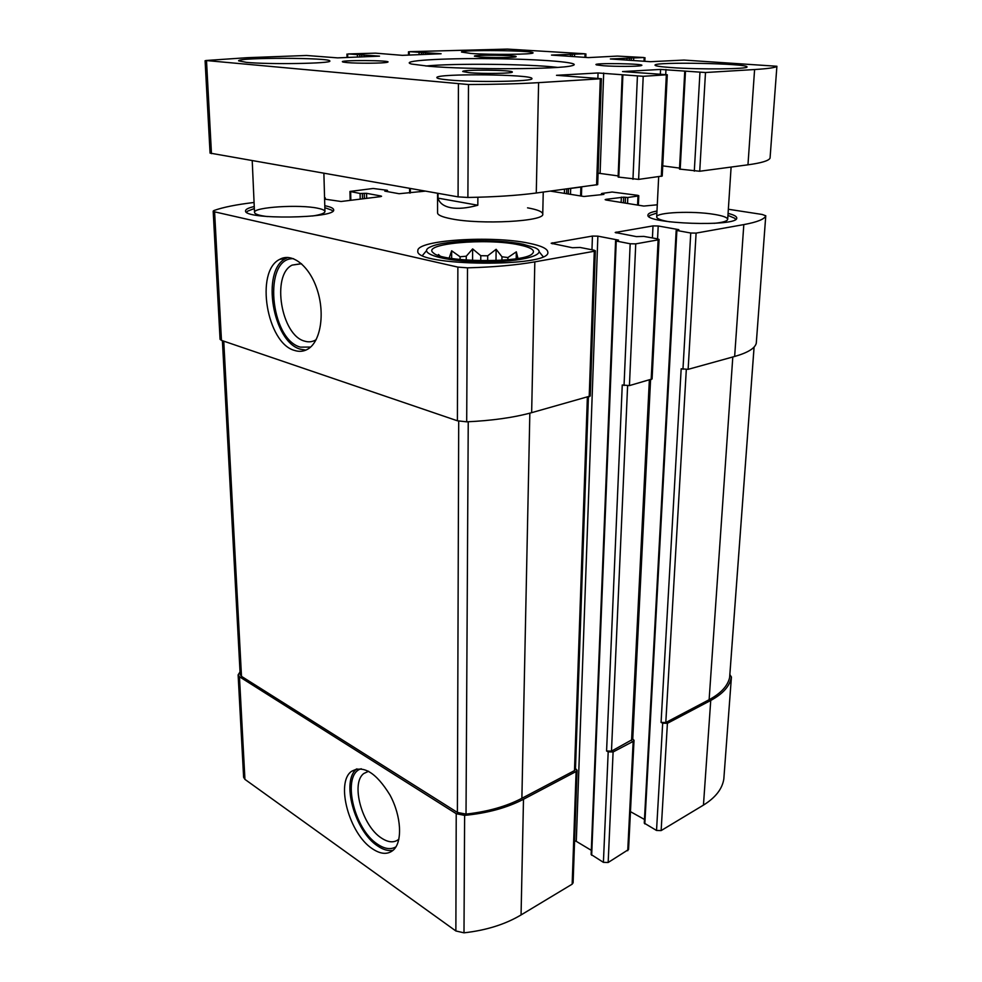 <?xml version="1.0" encoding="UTF-8"?>
<svg xmlns="http://www.w3.org/2000/svg" width="982" height="982" viewBox="0 0 982 982"><rect width="100%" height="100%" fill="white"/><g stroke="black" fill="none" stroke-linecap="round" stroke-linejoin="round"><path stroke-width="1.47" d="M240.038 671.897L238.123 674.892L239.448 676.745L456.225 813.697L464.621 815.379C487.514 813.17 507.142 807.793 523.492 799.262L576.103 771.508L577.072 770.269L575.489 768.538M238.123 674.892L243.622 777.302L244.935 779.377L455.869 930.973L463.995 932.826C486.176 930.347 505.19 924.393 521.061 914.942L572.162 884.168L573.107 882.793L577.072 770.269M372.239 848.669C380.562 854.303 387.534 854.831 393.168 850.24C402.767 842.028 401.405 816.067 389.989 795.052C376.143 772.564 363.254 764.696 351.335 771.471C335.451 782.912 349.261 833.767 372.239 848.669M574.593 840.776L576.287 841.341L597.866 236.146L618.525 240.124L615.579 240.897L591.139 854.5L603.402 862.356L608.189 751.856L613.099 751.979L633.169 741.385L634.028 740.318L632.457 738.673M603.402 862.356L608.165 862.491L628.566 849.516L634.028 740.318M657.572 238.871L658.21 225.983L678.832 229.665L676.181 230.353L644.266 823.137L656.528 830.465L662.678 723.206L667.404 723.317L710.735 700.461C723.01 693.795 729.896 686.013 731.406 677.101L729.859 674.511M656.528 830.465L661.132 830.588L703.456 805.105C715.461 797.666 722.249 788.988 723.82 779.045L723.844 778.726M623.423 202.795L623.656 197.161L627.793 197.48L637.993 196.007L638.791 195.713L637.686 195.32L612.13 192.018L601.929 193.442L603.905 194.399L583.959 196.486L550.472 191.122M569.364 188.605L581.7 186.961L581.43 196.081M425.316 191.134L399.122 193.724L384.797 191.134L387.117 190.25L373.16 188.483L349.96 191.441L360.099 193.491L366.568 193.331L380.844 195.97L381.568 196.277L380.353 196.658L341.085 201.494L324.6 199.113M324.576 198.057L325.238 197.848L324.563 197.627M254.068 202.476L253.872 202.501C236.441 204.563 223.147 207.239 213.966 210.516L213.18 211.13L214.592 211.842L457.87 267.104L467.518 267.841C493.799 267.129 516.237 265.14 534.822 261.863L594.282 251.257L595.35 250.778L594.049 250.189L580.092 247.464L572.371 247.734L551.172 243.266L592.441 236.061L597.866 236.146M213.18 211.13L220.066 339.318L221.466 340.373L214.592 211.842M294.551 350.439C299.338 351.986 303.806 351.519 307.967 349.027C320.439 341.699 325.116 314.363 317.395 290.328C309.858 266.183 292.096 252.104 279.637 259.408C254.731 271.4 266.871 343.381 294.551 350.439M595.35 250.778L590.243 396.028L531.643 412.673C513.672 417.596 492.031 420.64 466.695 421.83L457.403 420.787L221.466 340.373M576.287 841.341L591.299 850.338M615.579 240.897L630.174 243.769L635.747 243.867L658.124 239.866L659.057 239.461L657.682 238.884L643.75 236.392L636.446 236.625L615.186 232.489L653.005 225.897L658.21 225.983M659.057 239.461L652.085 378.966L629.425 385.595L622.257 384.993L606.581 751.009L611.479 751.132L632.42 739.495L650.231 379.838M608.189 751.856L606.581 751.009M630.456 811.648L644.462 819.454M676.181 230.353L690.751 233.016L696.103 233.102L743.816 224.596C757.257 222.116 764.573 219.182 765.764 215.782L762.155 214.457L728.349 209.252M756.287 343.086L756.275 343.258C754.986 348.315 747.768 352.722 734.646 356.466L688.124 369.342L681.177 368.79L661.07 722.421L665.796 722.531L709.127 699.724C720.849 693.39 727.674 686.013 729.614 677.568L729.651 677.077M662.678 723.206L661.07 722.421M657.289 204.796L643.799 206.06L606.225 200.046L605.145 199.653L606.004 199.334L623.656 197.161M728.067 213.389C733.836 214.849 736.733 216.371 736.746 217.967C738.66 227.161 644.597 223.896 647.96 214.984C648.157 213.401 651.164 212.087 656.983 211.032M324.784 205.692L324.932 205.729C330.59 206.883 333.499 208.233 333.647 209.767C336.789 218.618 243.462 219.858 245.549 210.848C245.598 209.289 248.507 207.84 254.252 206.539M529.003 243.241C541.242 245.733 547.514 248.679 547.821 252.079C551.872 267.693 413.545 266.38 417.841 250.84C416.221 240.038 491.994 235.25 529.003 243.241M437.542 193.27L437.567 212.922C437.702 215.058 442.133 216.997 450.898 218.74C480.296 224.964 545.391 221.416 542.751 214.027C542.506 211.67 537.436 209.608 527.555 207.84M222.398 340.705L240.173 674.511L241.498 676.365L457.391 812.433L466.02 814.103C487.698 811.684 506.319 806.418 521.884 798.305L574.482 770.612L575.464 769.372L588.402 396.961M301.548 263.753L292.133 265.103C271.13 275.132 281.269 335.427 304.604 341.122C308.594 342.362 312.325 341.957 315.787 339.907L316.143 339.698M293.557 258.696C262.746 257.002 269.841 339.416 300.455 347.137L310.594 347.063M287.984 257.444L285.737 258.487C260.758 270.455 272.8 342.215 300.529 349.224L305.893 350.108M368.581 771.251L363.819 773.497C350.402 783.133 362.014 825.739 381.36 838.002C388.32 842.63 394.163 843.035 398.888 839.205L398.901 839.205M361.253 768.759C341.392 774.098 353.36 828.808 377.567 844.213C384.649 849.013 390.787 849.872 396.004 846.803M356.945 768.845L356.773 768.98C340.828 780.432 354.588 831.128 377.591 845.932C383.226 849.811 388.406 851.247 393.144 850.265M519.134 244.874C531.532 247.501 535.877 250.52 532.146 253.921C523.013 263.274 442.465 262.513 433.492 252.988C420.136 243.634 486.839 237.718 519.134 244.874M523.025 244.236L534.699 247.624C550.313 254.166 522.743 262.341 482.751 261.875C442.759 261.58 415.312 252.89 431.049 246.642C445.521 239.939 496.88 238.687 523.025 244.236M517.956 258.426L516.323 251.834L507.915 257.542L507.878 259.739M495.996 260.549L496.131 249.293L501.974 256.781L507.915 257.542M496.131 249.293L487.71 255.811L487.661 260.758M472.575 260.463L472.649 248.912L480.787 255.701L487.71 255.811M472.649 248.912L466.266 256.204L466.241 260.07M451.646 258.45L451.659 250.791L460.092 256.768L466.266 256.204M451.659 250.791L449.265 257.763M440.01 255.934L438.475 254.498M460.092 256.768L460.079 259.53M480.787 255.701L480.75 260.721M501.974 256.781L501.925 260.23M539.179 251.785L543.058 256.572M422.518 255.418L426.495 250.717M267.521 216.592C259.125 215.549 254.792 214.15 254.51 212.419C253.074 207.116 300.038 204.195 318.07 208.307C322.538 209.24 324.833 210.32 324.944 211.547C324.797 213.266 320.611 214.763 312.386 216.015M324.846 207.681L331.842 210.197L332.653 211.29M246.678 212.358L247.427 211.228L254.338 208.528M669.663 221.834C661.132 220.373 656.811 218.74 656.688 216.948C655.939 212.308 692.58 210.713 714.037 214.346C722.924 215.795 727.466 217.464 727.687 219.354C727.343 221.134 722.801 222.472 714.049 223.356M727.944 215.402L734.831 218.286L735.579 219.465M648.93 216.543L649.789 215.426L656.884 213.033M516.213 258.708L516.323 251.834M437.997 193.356L438.009 198.119C439.482 203.127 443.778 206.33 450.91 207.73C458.177 209.019 467.15 208.184 477.817 205.238L477.878 197.247M438.009 198.119L477.817 205.238M629.401 58.134L610.362 58.969L650.452 61.694L684 60.074L776.909 66.26C775.829 67.586 768.403 68.666 754.593 69.538L705.493 72.521L660.579 69.427L622.551 71.576L667.281 74.742L643.21 76.301L598.05 72.963L556.499 75.307L601.414 78.72L538.602 82.648C519.269 83.801 495.898 84.427 468.488 84.538L205.925 60.503L247.452 57.68L306.556 55.483L337.636 57.877L379.518 56.146L348.242 53.936L375.505 53.151L402.35 55.348L441.114 53.752L409.617 51.665L507.448 49.1L584.891 53.777L551.503 55.09L588.414 57.607L617.383 56.084L643.811 57.521L629.401 58.134L629.315 60.307M770.06 158.102L776.897 66.273L770.06 158.102C768.918 160.704 761.553 162.951 747.965 164.816L699.724 171.249L679.483 169.076L684.749 71.318M679.544 168.094L662.727 165.872M667.281 74.742L662.224 176.048L638.619 179.387L618.12 177.042L622.183 75M618.169 175.913L598.087 173.163M601.414 78.72L597.682 184.616L536.27 193.012C517.404 195.504 494.609 196.989 467.886 197.468L458.078 196.866L210.062 153.106L205.091 60.724M448.848 79.972C440.967 79.247 436.965 78.462 436.843 77.627C435.259 73.282 533.57 74.276 531.9 78.585C534.331 81.518 475.411 82.574 448.848 79.972M469.212 72.693L462.731 71.526C461.724 69.403 513.353 69.931 512.322 72.03C513.451 73.466 483.156 73.957 469.212 72.693M479.965 57.005L474.404 56.158C473.545 54.648 517.035 55.102 516.139 56.6C517.072 57.607 491.761 57.913 479.965 57.005M470.894 53.445L461.515 52.071C460.19 49.616 534.38 50.401 533.005 52.832C534.736 54.489 491.049 54.955 470.894 53.445M671.467 67.586C660.702 66.813 655.215 66.015 655.019 65.168C653.386 61.621 748.566 63.4 746.983 66.923C748.836 69.157 699.159 69.636 671.467 67.586M246.396 62.357L238.614 60.835C237.104 57.337 331.499 57.57 329.805 61.019C332.591 63.535 269.08 64.628 246.396 62.357M603.525 65.745L596.761 64.947C588.095 62.652 649.826 63.621 641.037 65.647C637.711 66.58 615.333 66.641 603.525 65.745M347.247 62.602L343.172 62.075C334.518 59.877 395.856 60.209 387.239 62.296C383.79 63.351 357.792 63.548 347.247 62.602M429.269 66.297L411.605 64.051C398.447 60.712 441.925 58.085 491.786 58.662C541.634 59.129 585.051 62.676 571.831 65.733C560.059 69.341 469.138 69.796 429.269 66.297M425.869 66.015C453.721 63.167 529.728 63.965 557.518 67.39M244.935 779.377L239.448 676.745M455.869 930.973L456.225 813.697M463.995 932.826L464.621 815.379M521.061 914.942L523.492 799.262M572.162 884.168L576.103 771.508M608.165 862.491L613.099 751.979M627.731 850.707L633.169 741.385M661.132 830.588L667.404 723.317M703.456 805.105L710.735 700.461M723.82 779.045L731.406 677.101M601.991 194.669L602.027 193.785M564.392 193.356L564.503 189.256M566.589 193.7L566.724 188.961M568.283 193.97L568.443 188.728M570.493 194.326L570.665 188.569M580.595 195.946L580.878 187.206M410.366 192.975L410.329 188.507M419.891 191.797L419.879 190.177M422.088 191.527L422.088 190.569M386.908 191.515L386.896 190.582M350.832 200.291L350.648 191.723M360.21 199.137L360.099 193.491M362.481 198.855L362.383 193.515M364.396 198.622L364.297 193.294M366.667 198.339L366.568 193.331M380.844 196.584L380.844 195.97M457.403 420.787L457.87 267.104M466.695 421.83L467.518 267.841M531.643 412.673L534.822 261.863M589.2 396.74L594.282 251.257M552.277 243.794L552.301 242.787M591.974 249.784L592.441 236.061M591.667 855.285L616.23 241.179M624.036 385.496L630.174 243.769M629.425 385.595L635.747 243.867M651.176 379.58L658.124 239.866M616.119 232.943L616.156 232.083M652.429 237.951L653.005 225.897M632.764 738.832L650.575 379.739M644.818 823.898L676.868 230.623M682.956 369.244L690.751 233.016M688.124 369.342L696.103 233.102M734.646 356.466L743.816 224.596M756.275 343.258L765.764 215.782M605.98 200.009L606.004 199.334M621.14 202.439L621.361 197.124M625.252 203.09L625.485 197.443M627.547 203.458L627.793 197.48M637.588 205.066L637.993 196.007M665.796 722.531L686.308 369.576M709.127 699.724L732.805 356.969M729.614 677.568L754.078 347.063M611.479 751.132L627.608 385.852M631.561 740.563L649.347 380.083M241.498 676.365L223.761 341.159M457.391 812.433L458.704 421.168M466.02 814.103L468.242 421.757M521.884 798.305L529.838 413.164M574.482 770.612L587.371 397.244M644.155 57.791L644.008 61.277M633.672 58.282L633.586 60.577M631.303 58.257L631.205 60.43M627.019 58.11L626.946 60.148M754.593 69.538L747.965 164.816M705.493 72.521L699.724 171.249M699.957 72.447L694.299 171.163M685.473 71.428L680.182 169.285M665.968 69.501L665.722 74.497M660.579 69.427L660.358 74.104M666.336 74.89L661.291 176.367M643.21 76.301L638.619 179.387M637.416 76.228L632.96 179.301M622.87 75.123L618.783 177.263M603.685 73.036L600.1 173.335M598.05 72.963L597.866 78.314M600.297 78.904L596.59 184.984M538.602 82.648L536.27 193.012M468.488 84.538L467.886 197.468M458.422 84.182L458.078 196.866M206.527 61.007L211.474 153.658M364.064 54.918L364.101 56.846M361.707 54.882L361.757 56.931M359.743 54.955L359.78 57.017M357.387 54.931L357.423 57.103M347.64 54.194L347.714 57.484M425.452 52.574L425.464 54.44M423.193 52.549L423.193 54.526M421.352 52.623L421.364 54.599M419.081 52.598L419.093 54.685M409.236 51.899L409.261 55.078M585.051 54.022L584.941 57.373M574.544 54.476L574.482 56.686M572.26 54.44L572.199 56.526M570.505 54.329L570.456 56.416M723.832 778.886L731.43 676.966M601.463 194.743L601.512 193.589M409.641 193.061L409.592 188.372M387.497 191.625L387.485 190.398M350.157 200.377L349.96 191.441M325.275 199.248L325.238 197.848M756.287 343.172L765.776 215.733M638.361 205.189L638.791 195.713M729.651 677.334L754.102 347.039M301.228 263.679L292.133 265.103M285.737 258.487L279.637 259.408M368.618 771.275L363.819 773.497M356.773 768.98L351.335 771.471M543.242 192.091L542.751 214.027M644.978 57.68L644.806 61.326M346.953 54.071L347.027 57.508M408.475 51.788L408.512 55.102M585.91 53.912L585.8 57.435M252.227 160.803L254.51 212.419M323.888 173.36L324.944 211.547M658.677 176.711L656.688 216.948M731.111 167.063L727.687 219.354"/></g></svg>

